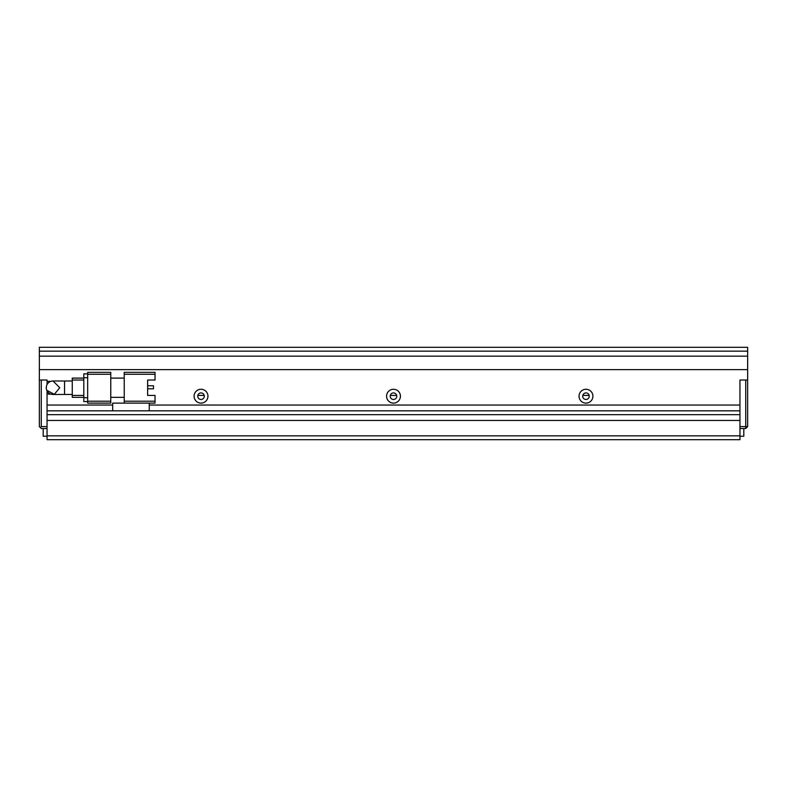 <?xml version="1.0" encoding="UTF-8"?>
<svg xmlns="http://www.w3.org/2000/svg" width="787" height="787" viewBox="0 0 787 787"><rect width="100%" height="100%" fill="white"/><g stroke="black" fill="none" stroke-linecap="round" stroke-linejoin="round"><path stroke-width="1.18" d="M47.053 428.531L41.278 428.531L39.35 426.603L39.35 380.023L47.053 380.023L47.053 384.597M40.314 427.567L41.278 426.603L41.278 380.023L47.053 380.023L47.053 381.37L50.771 381.37M47.053 390.854L47.053 426.603L41.278 426.603M747.65 426.603L745.722 426.603L745.722 380.023L739.947 380.023L747.65 380.023L747.65 426.603L745.722 428.531L739.947 428.531M149.255 405.049L739.947 405.049L739.947 380.023L739.947 426.603L745.722 426.603L745.722 428.531M739.947 436.224L743.804 436.224L743.804 428.531M43.196 428.531L43.196 436.224L47.053 436.224M589.148 395.428L582.793 395.428M396.678 395.428L390.322 395.428M204.207 395.428L197.852 395.428M72.266 394.464L64.564 394.464L64.564 380.987L53.014 380.987L59.753 387.725L54.333 394.326L46.797 390.313M53.014 380.987A6.739 6.739 0 0 0 46.276 387.725L46.413 386.407M46.276 387.725A6.739 6.739 0 0 0 53.014 394.464L64.564 394.464M155.029 372.33L124.228 372.33L124.228 374.248L155.029 374.248L155.029 372.33M124.228 401.203L124.228 403.121L155.029 403.121L155.029 401.203L124.228 401.203L124.228 374.248M147.641 380.023L147.641 395.428L147.641 388.827L153.485 388.827L153.485 385.748L147.641 385.748L147.641 380.023L155.029 380.023L155.029 374.248M110.76 397.346L124.228 397.346M110.76 378.104L124.228 378.104M124.228 403.121L112.679 403.121L112.679 410.824L739.947 410.824L739.947 414.67L47.053 414.67L47.053 410.824L112.679 410.824M147.641 395.428L155.029 395.428L155.029 401.203M87.662 401.203L87.662 403.121L110.76 403.121L110.76 401.203L87.662 401.203L87.662 374.248L110.76 374.248L110.76 372.33L87.662 372.33L87.662 374.248M110.76 374.248L110.76 401.203M149.255 403.121L149.255 410.824M83.816 373.864L87.662 373.864L83.816 373.864L83.816 377.721L87.662 377.721M87.662 397.73L83.816 397.73L83.816 377.721M83.816 397.73L83.816 401.586L87.662 401.586M72.266 378.104L83.816 378.104L72.266 378.104L72.266 380.023L83.816 380.023M83.816 395.428L72.266 395.428L72.266 380.023M72.266 395.428L72.266 397.346L83.816 397.346M207.955 396.195A6.926 6.926 0 0 0 201.029 389.27A6.926 6.926 0 0 0 194.094 396.195A6.926 6.926 0 0 0 201.029 403.121A6.926 6.926 0 0 0 207.955 396.195M204.295 396.195A3.276 3.276 0 0 0 201.029 392.92A3.276 3.276 0 0 0 197.753 396.195A3.276 3.276 0 0 0 201.029 399.471A3.276 3.276 0 0 0 204.295 396.195M400.426 396.195A6.926 6.926 0 0 0 393.5 389.27A6.926 6.926 0 0 0 386.574 396.195A6.926 6.926 0 0 0 393.5 403.121A6.926 6.926 0 0 0 400.426 396.195M396.776 396.195A3.276 3.276 0 0 0 393.5 392.92A3.276 3.276 0 0 0 390.224 396.195A3.276 3.276 0 0 0 393.5 399.471A3.276 3.276 0 0 0 396.776 396.195M592.906 396.195A6.926 6.926 0 0 0 585.971 389.27A6.926 6.926 0 0 0 579.045 396.195A6.926 6.926 0 0 0 585.971 403.121A6.926 6.926 0 0 0 592.906 396.195M589.247 396.195A3.276 3.276 0 0 0 585.971 392.92A3.276 3.276 0 0 0 582.705 396.195A3.276 3.276 0 0 0 585.971 399.471A3.276 3.276 0 0 0 589.247 396.195M747.65 356.157L39.35 356.157L39.35 351.159L747.65 351.159L747.65 380.023M747.65 351.159L747.65 347.303L39.35 347.303L39.35 351.159M50.771 394.08L47.053 394.08L47.053 405.049L112.679 405.049M39.35 380.023L39.35 369.634L747.65 369.634M739.947 435.841L739.947 420.445L47.053 420.445L47.053 439.697L739.947 439.697L739.947 435.841L47.053 435.841M39.35 356.157L39.35 369.634M64.564 380.987L72.266 380.987"/></g></svg>
